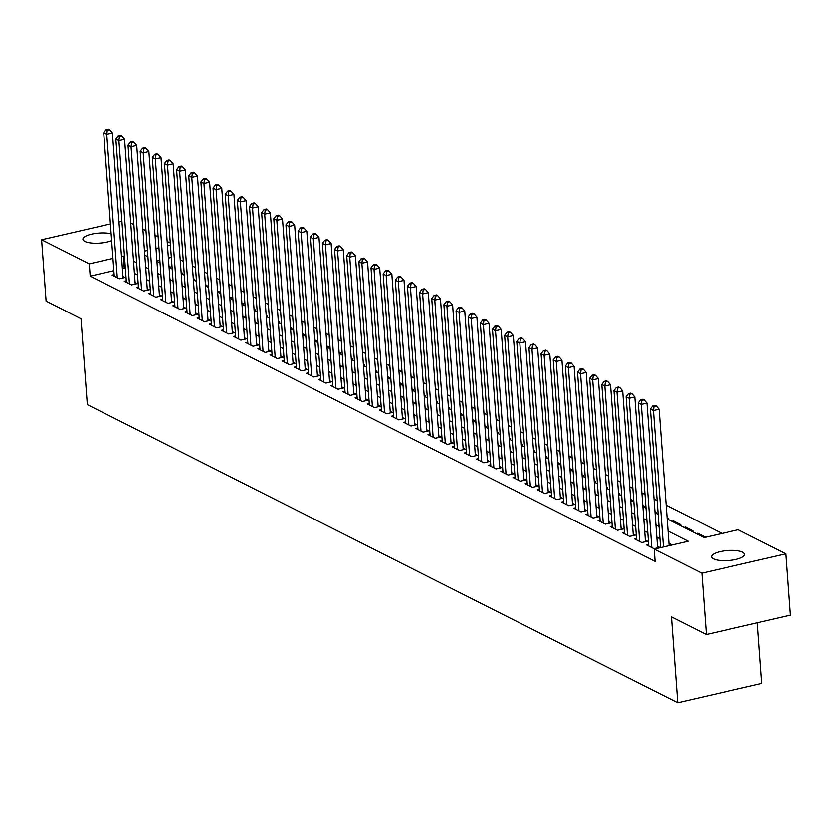 <?xml version="1.0" encoding="UTF-8"?>
<svg xmlns="http://www.w3.org/2000/svg" width="832" height="832" viewBox="0 0 832 832"><rect width="100%" height="100%" fill="white"/><g stroke="black" fill="none" stroke-linecap="round" stroke-linejoin="round"><path stroke-width="1.25" d="M713.565 558.865A16.526 5.023 175.8 0 1 711.62 556.722A16.526 5.023 175.8 0 1 723.913 550.919A16.526 5.023 175.8 0 1 742.633 552.167A16.526 5.023 175.8 0 1 744.578 554.31A16.526 5.023 175.8 0 1 732.285 560.113A16.526 5.023 175.8 0 1 713.565 558.865M111.634 240.677A16.526 5.023 175.8 0 1 84.864 241.467A16.526 5.023 175.8 0 1 82.919 239.325A16.526 5.023 175.8 0 1 92.966 233.906A16.526 5.023 175.8 0 1 111.124 233.792M757.328 622.742L761.779 683.342L677.758 702.676L87.329 404.602L81.026 318.76L46.103 301.122L41.6 239.814L110.406 223.974M130.728 223.059L133.848 224.63M142.886 229.195L145.995 230.766M155.033 235.321L158.142 236.902M167.18 241.457L170.3 243.027M722.145 533.447L666.172 505.19M657.145 500.625L654.025 499.054M644.998 494.489L641.878 492.918M632.85 488.363L629.73 486.782M620.703 482.227L617.583 480.657M608.546 476.091L605.436 474.521M596.398 469.955L593.289 468.385M584.251 463.83L581.131 462.249M572.104 457.694L568.984 456.123M559.957 451.558L556.837 449.987M547.81 445.432L544.69 443.851M535.662 439.296L532.542 437.715M523.505 433.16L520.395 431.59M511.358 427.024L508.248 425.454M499.21 420.898L496.09 419.318M487.063 414.762L483.943 413.192M474.916 408.626L471.796 407.056M462.769 402.49L459.649 400.92M450.622 396.365L447.502 394.784M438.464 390.229L435.354 388.658M426.317 384.093L423.207 382.522M414.17 377.957L411.05 376.386M402.022 371.831L398.902 370.25M389.875 365.695L386.755 364.125M377.728 359.559L374.608 357.989M365.581 353.423L362.461 351.853M353.423 347.298L350.314 345.717M341.276 341.162L338.166 339.591M329.129 335.026L326.009 333.455M316.982 328.89L313.862 327.319M304.834 322.764L301.714 321.183M292.687 316.628L289.567 315.058M280.54 310.492L277.42 308.922M268.382 304.356L265.273 302.786M256.235 298.23L253.126 296.65M244.088 292.094L240.968 290.524M231.941 285.958L228.821 284.388M219.794 279.833L216.674 278.252M207.646 273.697L204.526 272.116M195.489 267.561L192.379 265.99M183.342 261.425L180.232 259.854M667.181 518.918L704.153 537.586L738.213 529.745L785.897 553.821L701.886 573.154L654.202 549.089L688.262 541.247L668.075 531.055M701.886 573.154L706.389 634.473L790.4 615.129L785.897 553.821M648.669 544.523L646.662 544.981L653.942 548.662L659.62 547.362L657.498 546.281M636.522 538.387L634.504 538.855L641.794 542.537L647.473 541.226L645.351 540.155M624.374 532.251L622.357 532.719L629.647 536.401L635.326 535.09L633.204 534.019M612.227 526.126L610.21 526.583L617.5 530.265L623.178 528.954L621.046 527.883M600.08 519.99L598.062 520.458L605.353 524.129L611.031 522.829L608.899 521.758M587.922 513.854L585.915 514.322L593.206 518.003L598.884 516.693L596.752 515.622M575.775 507.718L573.768 508.186L581.058 511.867L586.726 510.557L584.605 509.486M563.628 501.592L561.621 502.05L568.901 505.731L574.579 504.421L572.458 503.35M551.481 495.456L549.463 495.924L556.754 499.595L562.432 498.295L560.31 497.224M539.334 489.32L537.316 489.788L544.606 493.47L550.285 492.159L548.163 491.088M527.186 483.184L525.169 483.652L532.459 487.334L538.138 486.023L536.006 484.952M515.039 477.058L513.022 477.516L520.312 481.198L525.99 479.898L523.858 478.816M502.882 470.922L500.874 471.39L508.165 475.062L513.843 473.762L511.711 472.69M490.734 464.786L488.727 465.254L496.018 468.936L501.686 467.626L499.564 466.554M478.587 458.661L476.58 459.118L483.86 462.8L489.538 461.49L487.417 460.418M466.44 452.525L464.422 452.982L471.713 456.664L477.391 455.364L475.27 454.282M454.293 446.389L452.275 446.857L459.566 450.528L465.244 449.228L463.122 448.157M442.146 440.253L440.128 440.721L447.418 444.402L453.097 443.092L450.965 442.021M429.998 434.127L427.981 434.585L435.271 438.266L440.95 436.956L438.818 435.885M417.841 427.991L415.834 428.449L423.124 432.13L428.802 430.83L426.67 429.749M405.694 421.855L403.686 422.323L410.977 425.994L416.645 424.694L414.523 423.623M393.546 415.719L391.529 416.187L398.819 419.869L404.498 418.558L402.376 417.487M381.399 409.594L379.382 410.051L386.672 413.733L392.35 412.422L390.229 411.351M369.252 403.458L367.234 403.915L374.525 407.597L380.203 406.297L378.071 405.215M357.105 397.322L355.087 397.79L362.378 401.471L368.056 400.161L365.924 399.09M344.947 391.186L342.94 391.654L350.23 395.335L355.909 394.025L353.777 392.954M332.8 385.06L330.793 385.518L338.083 389.199L343.751 387.889L341.63 386.818M320.653 378.924L318.646 379.382L325.936 383.063L331.604 381.763L329.482 380.682M308.506 372.788L306.488 373.256L313.778 376.938L319.457 375.627L317.335 374.556M296.358 366.652L294.341 367.12L301.631 370.802L307.31 369.491L305.188 368.42M284.211 360.526L282.194 360.984L289.484 364.666L295.162 363.355L293.03 362.284M272.064 354.39L270.046 354.848L277.337 358.53L283.015 357.23L280.883 356.148M259.906 348.254L257.899 348.722L265.19 352.404L270.868 351.094L268.736 350.022M247.759 342.118L245.752 342.586L253.042 346.268L258.71 344.958L256.589 343.886M235.612 335.993L233.605 336.45L240.885 340.132L246.563 338.822L244.442 337.75M223.465 329.857L221.447 330.325L228.738 333.996L234.416 332.696L232.294 331.625M211.318 323.721L209.3 324.189L216.59 327.87L222.269 326.56L220.147 325.489M199.17 317.585L197.153 318.053L204.443 321.734L210.122 320.424L207.99 319.353M187.023 311.459L185.006 311.917L192.296 315.598L197.974 314.288L195.842 313.217M174.866 305.323L172.858 305.791L180.149 309.462L185.827 308.162L183.695 307.091M162.718 299.187L160.711 299.655L168.002 303.337L173.67 302.026L171.548 300.955M150.571 293.062L148.564 293.519L155.844 297.201L161.522 295.89L159.401 294.819M138.424 286.926L136.406 287.383L143.697 291.065L149.375 289.765L147.254 288.683M126.277 280.79L124.259 281.258L131.55 284.929L137.228 283.629L135.106 282.558M169.083 267.363L170.498 267.041L169 266.292M181.23 273.499L182.645 273.177L181.147 272.418M193.378 279.635L194.792 279.302L193.305 278.554M205.525 285.761L206.939 285.438L205.452 284.69M217.672 291.897L219.086 291.574L217.599 290.826M229.83 298.033L231.234 297.71L229.746 296.951M241.977 304.169L243.381 303.836L241.894 303.087M254.124 310.294L255.538 309.972L254.041 309.223M266.271 316.43L267.686 316.108L266.188 315.349M278.418 322.566L279.833 322.244L278.346 321.485M290.566 328.702L291.98 328.37L290.493 327.621M302.713 334.828L304.127 334.506L302.64 333.757M314.87 340.964L316.274 340.642L314.787 339.882M327.018 347.1L328.422 346.778L326.934 346.018M339.165 353.236L340.579 352.903L339.082 352.154M351.312 359.362L352.726 359.039L351.229 358.29M363.459 365.498L364.874 365.175L363.386 364.416M375.606 371.634L377.021 371.301L375.534 370.552M387.754 377.759L389.168 377.437L387.681 376.688M399.911 383.895L401.315 383.573L399.828 382.824M412.058 390.031L413.462 389.709L411.975 388.95M424.206 396.167L425.62 395.834L424.122 395.086M436.353 402.293L437.767 401.97L436.27 401.222M448.5 408.429L449.914 408.106L448.427 407.358M460.647 414.565L462.062 414.242L460.574 413.483M472.794 420.701L474.209 420.368L472.722 419.619M484.952 426.826L486.356 426.504L484.869 425.755M497.099 432.962L498.503 432.64L497.016 431.891M509.246 439.098L510.661 438.776L509.163 438.017M521.394 445.234L522.808 444.902L521.31 444.153M533.541 451.36L534.955 451.038L533.468 450.289M545.688 457.496L547.102 457.174L545.615 456.425M557.846 463.632L559.25 463.31L557.762 462.55M569.993 469.768L571.397 469.435L569.91 468.686M582.14 475.894L583.544 475.571L582.057 474.822M594.287 482.03L595.702 481.707L594.204 480.958M606.434 488.166L607.849 487.843L606.351 487.084M618.582 494.302L619.996 493.969L618.509 493.22M630.729 500.427L632.143 500.105L630.656 499.356M642.886 506.563L644.29 506.241L642.803 505.482M655.034 512.699L656.438 512.377L654.95 511.618M667.181 518.835L668.595 518.502L667.098 517.754M673.535 522.132L673.452 520.957L680.742 524.638L679.203 524.992M685.682 528.258L685.599 527.093L692.89 530.774L691.35 531.128M697.83 534.394L697.746 533.229L705.037 536.91L703.508 537.254M171.361 257.462L168.407 258.149M159.848 260.114L156.905 260.79M671.913 521.31L673.452 520.957M684.06 527.446L685.599 527.093M696.218 533.582L697.746 533.229M113.838 270.702L90.189 276.151L655.096 561.35L654.202 549.089M672.194 544.939L668.98 543.317M659.942 538.762L656.833 537.181M647.795 532.626L644.675 531.055M635.648 526.49L632.528 524.919M623.501 520.364L620.381 518.783M611.354 514.228L608.234 512.658M599.206 508.092L596.086 506.522M587.049 501.956L583.939 500.386M574.902 495.83L571.792 494.25M562.754 489.694L559.634 488.124M550.607 483.558L547.487 481.988M538.46 477.422L535.34 475.852M526.313 471.297L523.193 469.716M514.166 465.161L511.046 463.59M502.008 459.025L498.898 457.454M489.861 452.889L486.751 451.318M477.714 446.763L474.594 445.182M465.566 440.627L462.446 439.057M453.419 434.491L450.299 432.921M441.272 428.355L438.152 426.785M429.125 422.23L426.005 420.649M416.967 416.094L413.858 414.523M404.82 409.958L401.71 408.387M392.673 403.822L389.553 402.251M380.526 397.696L377.406 396.115M368.378 391.56L365.258 389.99M356.231 385.424L353.111 383.854M344.074 379.288L340.964 377.718M331.926 373.162L328.817 371.582M319.779 367.026L316.67 365.456M307.632 360.89L304.512 359.32M295.485 354.765L292.365 353.184M283.338 348.629L280.218 347.048M271.19 342.493L268.07 340.922M259.033 336.357L255.923 334.786M246.886 330.231L243.776 328.65M234.738 324.095L231.618 322.525M222.591 317.959L219.471 316.389M210.444 311.823L207.324 310.253M198.297 305.698L195.177 304.117M186.15 299.562L183.03 297.991M173.992 293.426L170.882 291.855M161.845 287.29L158.735 285.719M149.698 281.164L146.578 279.583M137.55 275.028L134.43 273.458M125.403 268.892L124.249 268.31L122.387 268.736M114.13 274.654L112.112 275.122L119.402 278.803L125.081 277.493L122.949 276.422M118.955 222.009L121.909 221.322M706.389 634.473L671.455 616.834L677.758 702.676M90.189 276.151L89.284 263.89L41.6 239.814M124.498 256.63L123.344 256.048L121.493 256.474M112.934 258.44L89.284 263.89M659.048 526.5L655.928 524.919M646.901 520.364L643.781 518.794M634.743 514.228L631.634 512.658M622.596 508.092L619.486 506.522M610.449 501.966L607.329 500.386M598.302 495.83L595.182 494.26M586.154 489.694L583.034 488.124M574.007 483.558L570.887 481.988M561.86 477.433L558.74 475.852M549.702 471.297L546.593 469.726M537.555 465.161L534.446 463.59M525.408 459.035L522.288 457.454M513.261 452.899L510.141 451.318M501.114 446.763L497.994 445.193M488.966 440.627L485.846 439.057M476.809 434.502L473.699 432.921M464.662 428.366L461.552 426.795M452.514 422.23L449.405 420.659M440.367 416.094L437.247 414.523M428.22 409.968L425.1 408.387M416.073 403.832L412.953 402.262M403.926 397.696L400.806 396.126M391.768 391.56L388.658 389.99M379.621 385.434L376.511 383.854M367.474 379.298L364.364 377.728M355.326 373.162L352.206 371.592M343.179 367.026L340.059 365.456M331.032 360.901L327.912 359.32M318.885 354.765L315.765 353.194M306.727 348.629L303.618 347.058M294.58 342.493L291.47 340.922M282.433 336.367L279.313 334.786M270.286 330.231L267.166 328.661M258.138 324.095L255.018 322.525M245.991 317.959L242.871 316.389M233.844 311.834L230.724 310.253M221.686 305.698L218.577 304.127M209.539 299.562L206.43 297.991M197.392 293.426L194.272 291.855M185.245 287.3L182.125 285.719M173.098 281.164L169.978 279.594M160.95 275.028L157.83 273.458M148.803 268.902L145.683 267.322M136.646 262.766L133.536 261.186M144.789 255.195L147.909 256.766M156.936 261.321L160.056 262.902M169.094 267.457L172.203 269.027M181.241 273.593L184.35 275.163M193.388 279.729L196.498 281.299M205.535 285.854L208.655 287.435M217.682 291.99L220.802 293.561M229.83 298.126L232.95 299.697M241.977 304.262L245.097 305.833M254.134 310.388L257.244 311.969M266.282 316.524L269.391 318.094M278.429 322.66L281.538 324.23M290.576 328.786L293.696 330.366M302.723 334.922L305.843 336.502M314.87 341.058L317.99 342.628M327.018 347.194L330.138 348.764M339.175 353.319L342.285 354.9M351.322 359.455L354.432 361.026M363.47 365.591L366.59 367.162M375.617 371.727L378.737 373.298M387.764 377.853L390.884 379.434M399.911 383.989L403.031 385.559M412.058 390.125L415.178 391.695M424.216 396.261L427.326 397.831M436.363 402.386L439.473 403.967M448.51 408.522L451.63 410.093M460.658 414.658L463.778 416.229M472.805 420.794L475.925 422.365M484.952 426.92L488.072 428.501M497.099 433.056L500.219 434.626M509.257 439.192L512.366 440.762M521.404 445.328L524.514 446.898M533.551 451.454L536.671 453.034M545.698 457.59L548.818 459.16M557.846 463.726L560.966 465.296M569.993 469.862L573.113 471.432M582.14 475.987L585.26 477.568M594.298 482.123L597.407 483.694M606.445 488.259L609.554 489.83M618.592 494.395L621.712 495.966M630.739 500.521L633.859 502.102M642.886 506.657L646.006 508.227M655.034 512.793L658.154 514.363M170.456 245.201L167.502 245.877M158.954 247.853L156 248.529M147.451 250.494L144.498 251.181M124.249 268.31L123.344 256.048M123.063 277.961L112.434 133.193L106.756 134.503L117.281 277.722M107.318 130.458L109.585 129.938L108.368 129.324L106.101 129.844L107.318 130.458L106.756 134.503L103.719 132.964L114.244 276.193M112.434 133.193L109.585 129.938M106.101 129.844L103.719 132.964M135.21 284.086L124.582 139.329L118.903 140.629L129.428 283.858M119.465 136.594L121.732 136.074L120.526 135.46L118.248 135.98L119.465 136.594L118.903 140.629L115.866 139.1L126.391 282.329M124.582 139.329L121.732 136.074M118.248 135.98L115.866 139.1M147.368 290.222L136.729 145.454L131.061 146.765L141.575 289.994M131.612 142.73L133.89 142.199L132.673 141.586L130.395 142.116L131.612 142.73L131.061 146.765L128.024 145.236L138.538 288.465M136.729 145.454L133.89 142.199M130.395 142.116L128.024 145.236M159.515 296.358L148.886 151.59L143.208 152.901L153.722 296.13M143.759 148.855L146.037 148.335L144.82 147.722L142.553 148.242L143.759 148.855L143.208 152.901L140.171 151.362L150.686 294.59M148.886 151.59L146.037 148.335M142.553 148.242L140.171 151.362M171.662 302.494L161.034 157.726L155.355 159.037L165.87 302.255M155.906 154.991L158.184 154.471L156.967 153.858L154.7 154.378L155.906 154.991L155.355 159.037L152.318 157.498L162.833 300.726M161.034 157.726L158.184 154.471M154.7 154.378L152.318 157.498M183.81 308.62L173.181 163.862L167.502 165.162L178.017 308.391M168.064 161.127L170.331 160.607L169.114 159.994L166.847 160.514L168.064 161.127L167.502 165.162L164.466 163.634L174.98 306.862M173.181 163.862L170.331 160.607M166.847 160.514L164.466 163.634M195.957 314.756L185.328 169.988L179.65 171.298L190.164 314.527M180.211 167.263L182.478 166.733L181.262 166.119L178.994 166.65L180.211 167.263L179.65 171.298L176.613 169.77L187.127 312.988M185.328 169.988L182.478 166.733M178.994 166.65L176.613 169.77M208.104 320.892L197.475 176.124L191.797 177.434L202.322 320.663M192.358 173.389L194.626 172.869L193.409 172.255L191.142 172.775L192.358 173.389L191.797 177.434L188.76 175.895L199.285 319.124M197.475 176.124L194.626 172.869M191.142 172.775L188.76 175.895M220.251 327.028L209.622 182.26L203.944 183.56L214.469 326.789M204.506 179.525L206.773 179.005L205.566 178.391L203.289 178.911L204.506 179.525L203.944 183.56L200.907 182.031L211.432 325.26M209.622 182.26L206.773 179.005M203.289 178.911L200.907 182.031M232.409 333.154L221.77 188.396L216.102 189.696L226.616 332.925M216.653 185.661L218.93 185.13L217.714 184.527L215.436 185.047L216.653 185.661L216.102 189.696L213.065 188.167L223.579 331.396M221.77 188.396L218.93 185.13M215.436 185.047L213.065 188.167M244.556 339.29L233.927 194.522L228.249 195.832L238.763 339.061M228.8 191.786L231.078 191.266L229.861 190.653L227.594 191.183L228.8 191.786L228.249 195.832L225.212 194.303L235.726 337.522M233.927 194.522L231.078 191.266M227.594 191.183L225.212 194.303M256.703 345.426L246.074 200.658L240.396 201.968L250.91 345.197M240.947 197.922L243.225 197.402L242.008 196.789L239.741 197.309L240.947 197.922L240.396 201.968L237.359 200.429L247.874 343.658M246.074 200.658L243.225 197.402M239.741 197.309L237.359 200.429M268.85 351.551L258.222 206.794L252.543 208.094L263.058 351.322M253.105 204.058L255.372 203.538L254.155 202.925L251.888 203.445L253.105 204.058L252.543 208.094L249.506 206.565L260.021 349.794M258.222 206.794L255.372 203.538M251.888 203.445L249.506 206.565M280.998 357.687L270.369 212.93L264.69 214.23L275.205 357.458M265.252 210.194L267.519 209.664L266.302 209.05L264.035 209.581L265.252 210.194L264.69 214.23L261.654 212.701L272.168 355.93M270.369 212.93L267.519 209.664M264.035 209.581L261.654 212.701M293.145 363.823L282.516 219.055L276.838 220.366L287.362 363.594M277.399 216.32L279.666 215.8L278.45 215.186L276.182 215.706L277.399 216.32L276.838 220.366L273.801 218.837L284.326 362.055M282.516 219.055L279.666 215.8M276.182 215.706L273.801 218.837M305.292 369.959L294.663 225.191L288.985 226.502L299.51 369.73M289.546 222.456L291.814 221.936L290.607 221.322L288.33 221.842L289.546 222.456L288.985 226.502L285.948 224.962L296.473 368.191M294.663 225.191L291.814 221.936M288.33 221.842L285.948 224.962M317.45 376.085L306.81 231.327L301.142 232.627L311.657 375.856M301.694 228.592L303.971 228.072L302.754 227.458L300.477 227.978L301.694 228.592L301.142 232.627L298.106 231.098L308.62 374.327M306.81 231.327L303.971 228.072M300.477 227.978L298.106 231.098M329.597 382.221L318.968 237.463L313.29 238.763L323.804 381.992M313.841 234.728L316.118 234.198L314.902 233.584L312.634 234.114L313.841 234.728L313.29 238.763L310.253 237.234L320.767 380.463M318.968 237.463L316.118 234.198M312.634 234.114L310.253 237.234M341.744 388.357L331.115 243.589L325.437 244.899L335.951 388.128M325.998 240.854L328.266 240.334L327.049 239.72L324.782 240.24L325.998 240.854L325.437 244.899L322.4 243.36L332.914 386.589M331.115 243.589L328.266 240.334M324.782 240.24L322.4 243.36M353.891 394.493L343.262 249.725L337.584 251.035L348.098 394.264M338.146 246.99L340.413 246.47L339.196 245.856L336.929 246.376L338.146 246.99L337.584 251.035L334.547 249.496L345.062 392.725M343.262 249.725L340.413 246.47M336.929 246.376L334.547 249.496M366.038 400.618L355.41 255.861L349.731 257.161L360.256 400.39M350.293 253.126L352.56 252.606L351.343 251.992L349.076 252.512L350.293 253.126L349.731 257.161L346.694 255.632L357.209 398.861M355.41 255.861L352.56 252.606M349.076 252.512L346.694 255.632M378.186 406.754L367.557 261.986L361.878 263.297L372.403 406.526M362.44 259.262L364.707 258.731L363.49 258.118L361.223 258.648L362.44 259.262L361.878 263.297L358.842 261.768L369.366 404.997M367.557 261.986L364.707 258.731M361.223 258.648L358.842 261.768M390.333 412.89L379.704 268.122L374.026 269.433L384.55 412.662M374.587 265.387L376.854 264.867L375.648 264.254L373.37 264.774L374.587 265.387L374.026 269.433L370.989 267.894L381.514 411.122M379.704 268.122L376.854 264.867M373.37 264.774L370.989 267.894M402.49 419.026L391.851 274.258L386.183 275.569L396.698 418.798M386.734 271.523L389.012 271.003L387.795 270.39L385.518 270.91L386.734 271.523L386.183 275.569L383.146 274.03L393.661 417.258M391.851 274.258L389.012 271.003M385.518 270.91L383.146 274.03M414.638 425.152L404.009 280.394L398.33 281.694L408.845 424.923M398.882 277.659L401.159 277.139L399.942 276.526L397.675 277.046L398.882 277.659L398.33 281.694L395.294 280.166L405.808 423.394M404.009 280.394L401.159 277.139M397.675 277.046L395.294 280.166M426.785 431.288L416.156 286.52L410.478 287.83L420.992 431.059M411.039 283.795L413.306 283.265L412.09 282.651L409.822 283.182L411.039 283.795L410.478 287.83L407.441 286.302L417.955 429.53M416.156 286.52L413.306 283.265M409.822 283.182L407.441 286.302M438.932 437.424L428.303 292.656L422.625 293.966L433.139 437.195M423.186 289.921L425.454 289.401L424.237 288.787L421.97 289.307L423.186 289.921L422.625 293.966L419.588 292.427L430.102 435.656M428.303 292.656L425.454 289.401M421.97 289.307L419.588 292.427M451.079 443.56L440.45 298.792L434.772 300.102L445.297 443.331M435.334 296.057L437.601 295.537L436.384 294.923L434.117 295.443L435.334 296.057L434.772 300.102L431.735 298.563L442.26 441.792M440.45 298.792L437.601 295.537M434.117 295.443L431.735 298.563M463.226 449.686L452.598 304.928L446.919 306.228L457.444 449.457M447.481 302.193L449.748 301.673L448.531 301.059L446.264 301.579L447.481 302.193L446.919 306.228L443.882 304.699L454.407 447.928M452.598 304.928L449.748 301.673M446.264 301.579L443.882 304.699M475.384 455.822L464.745 311.054L459.066 312.364L469.591 455.593M459.628 308.329L461.895 307.798L460.689 307.185L458.411 307.715L459.628 308.329L459.066 312.364L456.03 310.835L466.554 454.064M464.745 311.054L461.895 307.798M458.411 307.715L456.03 310.835M487.531 461.958L476.892 317.19L471.224 318.5L481.738 461.729M471.775 314.454L474.053 313.934L472.836 313.321L470.558 313.841L471.775 314.454L471.224 318.5L468.187 316.961L478.702 460.19M476.892 317.19L474.053 313.934M470.558 313.841L468.187 316.961M499.678 468.094L489.05 323.326L483.371 324.636L493.886 467.854M483.922 320.59L486.2 320.07L484.983 319.457L482.716 319.977L483.922 320.59L483.371 324.636L480.334 323.097L490.849 466.326M489.05 323.326L486.2 320.07M482.716 319.977L480.334 323.097M511.826 474.219L501.197 329.462L495.518 330.762L506.033 473.99M496.08 326.726L498.347 326.206L497.13 325.593L494.863 326.113L496.08 326.726L495.518 330.762L492.482 329.233L502.996 472.462M501.197 329.462L498.347 326.206M494.863 326.113L492.482 329.233M523.973 480.355L513.344 335.587L507.666 336.898L518.18 480.126M508.227 332.862L510.494 332.332L509.278 331.718L507.01 332.249L508.227 332.862L507.666 336.898L504.629 335.369L515.143 478.598M513.344 335.587L510.494 332.332M507.01 332.249L504.629 335.369M536.12 486.491L525.491 341.723L519.813 343.034L530.338 486.262M520.374 338.988L522.642 338.468L521.425 337.854L519.158 338.374L520.374 338.988L519.813 343.034L516.776 341.494L527.301 484.723M525.491 341.723L522.642 338.468M519.158 338.374L516.776 341.494M548.267 492.627L537.638 347.859L531.96 349.17L542.485 492.388M532.522 345.124L534.789 344.604L533.582 343.99L531.305 344.51L532.522 345.124L531.96 349.17L528.923 347.63L539.448 490.859M537.638 347.859L534.789 344.604M531.305 344.51L528.923 347.63M560.425 498.753L549.786 353.995L544.118 355.295L554.632 498.524M544.669 351.26L546.936 350.74L545.73 350.126L543.452 350.646L544.669 351.26L544.118 355.295L541.07 353.766L551.595 496.995M549.786 353.995L546.936 350.74M543.452 350.646L541.07 353.766M572.572 504.889L561.933 360.121L556.265 361.431L566.779 504.66M556.816 357.396L559.094 356.866L557.877 356.252L555.599 356.782L556.816 357.396L556.265 361.431L553.228 359.902L563.742 503.121M561.933 360.121L559.094 356.866M555.599 356.782L553.228 359.902M584.719 511.025L574.09 366.257L568.412 367.567L578.926 510.796M568.963 363.522L571.241 363.002L570.024 362.388L567.757 362.908L568.963 363.522L568.412 367.567L565.375 366.028L575.89 509.257M574.09 366.257L571.241 363.002M567.757 362.908L565.375 366.028M596.866 517.161L586.238 372.393L580.559 373.693L591.074 516.922M581.121 369.658L583.388 369.138L582.171 368.524L579.904 369.044L581.121 369.658L580.559 373.693L577.522 372.164L588.037 515.393M586.238 372.393L583.388 369.138M579.904 369.044L577.522 372.164M609.014 523.286L598.385 378.529L592.706 379.829L603.221 523.058M593.268 375.794L595.535 375.263L594.318 374.65L592.051 375.18L593.268 375.794L592.706 379.829L589.67 378.3L600.184 521.529M598.385 378.529L595.535 375.263M592.051 375.18L589.67 378.3M621.161 529.422L610.532 384.654L604.854 385.965L615.378 529.194M605.415 381.919L607.682 381.399L606.466 380.786L604.198 381.306L605.415 381.919L604.854 385.965L601.817 384.436L612.342 527.654M610.532 384.654L607.682 381.399M604.198 381.306L601.817 384.436M633.308 535.558L622.679 390.79L617.001 392.101L627.526 535.33M617.562 388.055L619.83 387.535L618.623 386.922L616.346 387.442L617.562 388.055L617.001 392.101L613.964 390.562L624.489 533.79M622.679 390.79L619.83 387.535M616.346 387.442L613.964 390.562M645.466 541.684L634.826 396.926L629.158 398.226L639.673 541.455M629.71 394.191L631.977 393.671L630.77 393.058L628.493 393.578L629.71 394.191L629.158 398.226L626.111 396.698L636.636 539.926M634.826 396.926L631.977 393.671M628.493 393.578L626.111 396.698M657.613 547.82L646.984 403.062L641.306 404.362L651.82 547.591M641.857 400.327L644.134 399.797L642.918 399.183L640.64 399.714L641.857 400.327L641.306 404.362L638.269 402.834L648.783 546.062M646.984 403.062L644.134 399.797M640.64 399.714L638.269 402.834M669.146 545.646L659.131 409.188L653.453 410.498L663.468 546.946M654.004 406.453L656.282 405.933L655.065 405.319L652.798 405.839L654.004 406.453L653.453 410.498L650.416 408.959L660.598 547.612M659.131 409.188L656.282 405.933M652.798 405.839L650.416 408.959"/></g></svg>
